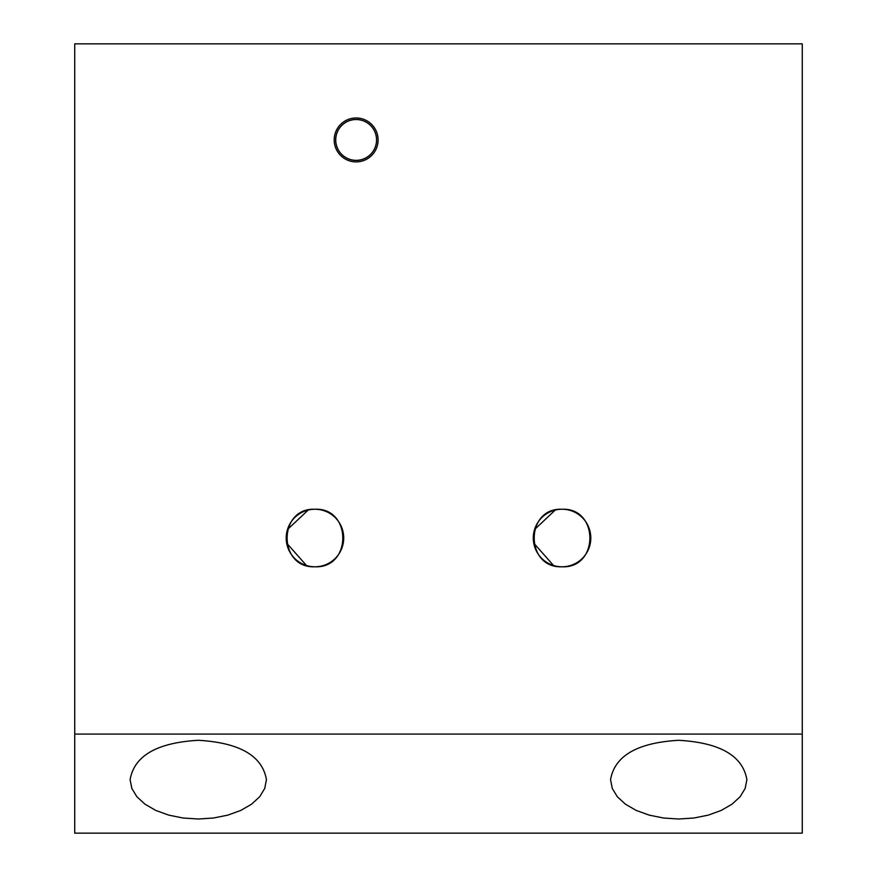 <?xml version="1.0" encoding="UTF-8"?>
<svg xmlns="http://www.w3.org/2000/svg" width="877" height="877" viewBox="0 0 877 877"><rect width="100%" height="100%" fill="white"/><g stroke="black" fill="none" stroke-linecap="round" stroke-linejoin="round"><path stroke-width="1.32" d="M74.731 734.082L74.731 833.15L802.269 833.15L802.269 43.85L74.731 43.85L74.731 734.082L802.269 734.082M562.047 509.252C524.939 507.476 524.939 568.57 562.047 566.783C599.144 568.57 599.144 507.476 562.047 509.252A28.766 28.766 0 0 1 590.802 538.018A28.766 28.766 0 0 1 562.047 566.783A28.766 28.766 0 0 1 533.282 538.018A28.766 28.766 0 0 1 562.047 509.252M314.953 509.252C277.856 507.476 277.856 568.57 314.953 566.783C352.061 568.57 352.061 507.476 314.953 509.252A28.766 28.766 0 0 1 343.718 538.018A28.766 28.766 0 0 1 314.953 566.783A28.766 28.766 0 0 1 286.198 538.018A28.766 28.766 0 0 1 314.953 509.252M553.53 565.49L533.742 543.126M534.575 529.511L555.229 510.085M306.446 565.49L286.658 543.126M287.481 529.511L308.145 510.085M356.139 119.546A20.401 20.401 0 0 1 376.54 139.936A20.401 20.401 0 0 1 356.139 160.338A20.401 20.401 0 0 1 335.738 139.936A20.401 20.401 0 0 1 356.139 119.546M334.181 139.936A21.958 21.958 0 0 1 367.123 120.916A21.958 21.958 0 0 1 367.123 158.956A21.958 21.958 0 0 1 334.181 139.936M335.65 139.936A20.489 20.489 0 0 0 366.378 157.674A20.489 20.489 0 0 0 366.378 122.199A20.489 20.489 0 0 0 335.65 139.936M198.279 740.298C239.596 742.676 262.322 755.799 266.444 779.653L264.733 788.412L259.691 796.733L251.567 804.187L240.78 810.425L227.856 815.117L213.451 818.022L198.279 819.008L183.107 818.022L168.702 815.117L155.777 810.425L144.99 804.187L136.867 796.733L131.824 788.412L130.114 779.653C134.236 755.799 156.961 742.676 198.279 740.298M678.721 740.298C720.039 742.676 742.764 755.799 746.886 779.653L745.176 788.412L740.133 796.733L732.01 804.187L721.223 810.425L708.298 815.117L693.893 818.022L678.721 819.008L663.549 818.022L649.144 815.117L636.22 810.425L625.433 804.187L617.309 796.733L612.267 788.412L610.556 779.653C614.678 755.799 637.404 742.676 678.721 740.298"/></g></svg>
